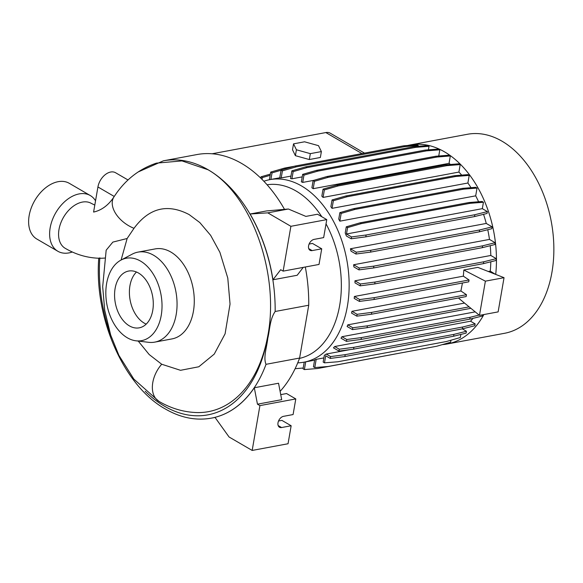 <?xml version="1.0" encoding="UTF-8"?>
<svg xmlns="http://www.w3.org/2000/svg" width="583" height="583" viewBox="0 0 583 583"><rect width="100%" height="100%" fill="white"/><g stroke="black" fill="none" stroke-linecap="round" stroke-linejoin="round"><path stroke-width="0.87" d="M99.394 258.254C87.348 257.926 75.95 254.611 65.201 248.307A25.98 17.067 -59.8 0 1 60.683 223.274A25.98 17.067 -59.8 0 1 82.378 202.082A25.98 17.067 -59.8 0 1 91.349 203.401L94.796 205.085M104.714 258.058A110.792 72.686 79.4 0 1 99.802 258.262C98.359 258.291 98.425 258.182 100.014 257.934M138.215 341.07L149.182 354.544L161.695 364.237L180.526 370.307L198.803 366.773L214.245 354.1L225.096 333.811L230.045 304.064L227.785 278.084L219.908 252.344L210.652 235.364L199.809 222.56L189.14 214.58C167.518 203.307 149.139 207.883 134.003 228.31L127.138 238.498L112.847 242.105L106.172 250.194L102.681 286.719L104.721 310.331L110.668 334.985L118.896 355.36L133.813 379.067L158.911 401.344M114.239 196.456L97.929 186.961L93.593 212.066A63.35 41.561 -100.6 0 0 113.911 196.952A63.35 41.561 -100.6 0 0 113.933 196.923A123.122 80.775 79.4 0 1 114.239 196.456L116.44 193.243C126.897 178.58 140.233 168.538 156.47 163.123L181.976 160.908L208.065 169.762C252.432 195.021 280.612 276.757 267.225 338.614A127.028 83.34 79.4 0 1 197.12 412.575C183.74 412.174 171.038 408.45 159.006 401.403L158.97 401.381A25.98 17.067 120.2 0 0 158.977 401.381A25.98 17.067 120.2 0 0 158.991 401.388A25.98 17.067 120.2 0 1 161.702 364.244M129.368 325.868A28.888 18.948 -100.6 0 0 139.228 327.835A28.888 18.948 -100.6 0 0 153.293 303.313A28.888 18.948 -100.6 0 0 138.492 273.019A28.888 18.948 -100.6 0 0 128.632 271.051A28.888 18.948 -100.6 0 0 114.567 295.574A28.888 18.948 -100.6 0 0 129.368 325.868M136.488 272.013A28.888 18.948 -100.6 0 0 129.878 298.649A28.888 18.948 -100.6 0 0 144.198 323.099A28.888 18.948 -100.6 0 0 146.202 324.112M140.554 261.104A41.91 27.496 -100.6 0 0 120.98 260.091A41.91 27.496 -100.6 0 0 106.033 298A41.91 27.496 -100.6 0 0 127.305 337.783A41.91 27.496 -100.6 0 0 136.036 340.815A41.91 27.496 -100.6 0 0 161.936 309.172A41.91 27.496 -100.6 0 0 140.554 261.104M136.036 340.815L148.665 342.316A45.78 30.032 -100.6 0 0 154.757 342.126A45.78 30.032 -100.6 0 0 177.057 303.255A45.78 30.032 -100.6 0 0 153.599 255.245A45.78 30.032 -100.6 0 0 137.974 252.126A45.78 30.032 -100.6 0 0 132.224 254.144L120.98 260.091M154.757 342.126L171.978 338.912A45.78 30.032 -100.6 0 0 194.277 300.048A45.78 30.032 -100.6 0 0 170.819 252.031A45.78 30.032 -100.6 0 0 155.195 248.912L137.974 252.126M121.096 260.033L127.138 238.498M297.731 362.852A92.85 60.916 -100.6 0 0 303.918 362.189A92.85 60.916 -100.6 0 0 349.137 283.353A92.85 60.916 -100.6 0 0 301.564 185.977A92.85 60.916 -100.6 0 0 269.871 179.637A92.85 60.916 -100.6 0 0 263.859 181.255M313.639 180.38L302.708 182.421A92.85 60.916 -100.6 0 0 301.36 181.816L302.643 174.368L303.962 175.133L302.708 182.421M302.213 176.882L291.93 178.799A92.85 60.916 -100.6 0 0 290.531 178.529L291.857 170.848L293.176 171.621L291.93 178.799M290.946 176.095L281.203 177.917A92.85 60.916 -100.6 0 0 279.731 178.012L281.101 170.083L282.42 170.848L281.203 177.917M442.329 344.626A101.223 66.411 -100.6 0 0 447.146 343.999L504.55 333.294A101.223 66.411 -100.6 0 0 553.85 247.345A101.223 66.411 -100.6 0 0 501.985 141.181A101.223 66.411 -100.6 0 0 467.435 134.279L410.031 144.985A101.223 66.411 -100.6 0 0 407.663 145.495M495.718 274.411A101.223 66.411 -100.6 0 0 444.589 151.886A101.223 66.411 -100.6 0 0 410.031 144.985M321.794 216.723A88.332 57.95 -100.6 0 0 296.062 191.005A88.332 57.95 -100.6 0 0 267.101 184.775M72.343 251.994A32.24 21.177 -59.8 0 1 57.855 251.266A32.24 21.177 -59.8 0 1 50.153 227.866A32.24 21.177 -59.8 0 1 90.292 195.545A32.24 21.177 -59.8 0 1 95.532 200.807M57.855 251.266L36.846 239.037A32.24 21.177 -59.8 0 1 29.15 215.637A32.24 21.177 -59.8 0 1 69.29 183.317L90.292 195.545M284.511 209.355A130.883 85.869 -100.6 0 0 241.668 163.473A130.883 85.869 -100.6 0 0 196.996 154.546L163.415 160.806L138.12 171.978M326.764 219.616L323.652 237.602L314.084 239.387A6.122 4.023 120.2 0 0 308.975 244.386A6.122 4.023 120.2 0 0 310.039 250.289A6.122 4.023 120.2 0 0 312.153 250.595L321.721 248.81L319.018 264.442L283.141 271.131L290.888 226.306L326.764 219.616L317.516 214.231L305.878 216.402L288.374 209.013L266.526 210.937L250.107 214.005A130.883 85.869 -100.6 0 1 272.953 279.789L297.192 275.263L303.24 267.386M280.102 391.361A130.883 85.869 -100.6 0 0 299.611 358.049L308.735 305.23A130.883 85.869 -100.6 0 0 305.31 266.999M308.735 305.23L275.154 311.49A130.883 85.869 -100.6 0 0 209.64 170.659L208.911 170.221A130.883 85.869 -100.6 0 0 208.095 169.733A130.883 85.869 -100.6 0 0 163.415 160.806M275.154 311.49C269.71 319.52 269.893 329.621 267.772 338.359C266.905 346.907 263.086 357.809 266.03 364.317L299.611 358.049M252.169 450.44L229.061 436.988L214.981 417.348A130.883 85.869 -100.6 0 0 254.305 387.761L278.536 383.242L281.698 399.668L257.46 404.187L259.916 405.615L295.792 398.925L293.089 414.557L283.52 416.335A6.122 4.023 120.2 0 0 278.404 421.334A6.122 4.023 120.2 0 0 279.476 427.237A6.122 4.023 120.2 0 0 281.589 427.543L291.157 425.758L288.046 443.75L252.169 450.44L259.916 405.615M339.838 221.168A92.85 60.916 -100.6 0 0 338.745 219.113L339.86 212.642L341.179 213.407L339.838 221.168L475.692 195.837L477.032 188.076L463.718 189.14L354.996 209.414L341.179 213.407M354.996 209.414L353.677 208.648L339.86 212.642M463.718 189.14L462.399 188.375L353.677 208.648M477.032 188.076L475.713 187.303L462.399 188.375M426.501 150.866L425.182 150.093L438.496 149.029L439.815 149.795L426.501 150.866L317.779 171.14L316.46 170.374L302.643 174.368M317.779 171.14L303.962 175.133M425.182 150.093L316.46 170.374M439.815 149.795L438.744 156.011M270.155 175.308L262.321 177.575L262.007 179.36M262.321 177.575L261.002 176.809L260.769 178.136M270.366 174.098L261.002 176.809M303.189 368.033L295.115 368.682M330.269 358.436L325.7 355.783L324.483 362.845L323.164 362.072L324.33 355.324A92.85 60.916 -100.6 0 0 326.24 354.056L330.59 356.585L330.269 358.436L344.874 356.519L345.194 354.661L330.59 356.585M462.341 328.863L466.436 331.253L466.123 333.104L453.596 336.238L344.874 356.519M453.596 336.238L453.917 334.387L345.194 354.661M466.436 331.253L453.917 334.387M349.982 349.625L326.24 354.056M371.728 312.386L466.48 294.714L466.16 296.565L371.415 314.237L371.728 312.386L357.124 314.31L351.972 311.307A92.85 60.916 -100.6 0 1 351.542 313.093L356.803 316.161L357.124 314.31M371.415 314.237L356.803 316.161M466.48 294.714L460.905 290.99L351.972 311.307M351.017 251.164A92.85 60.916 -100.6 0 0 350.412 248.773L356.264 252.184L355.943 254.035L351.017 251.164M350.412 248.773L486.258 223.442L492.118 226.853L491.797 228.704L479.277 231.837L370.555 252.111L370.868 250.26L356.264 252.184M370.555 252.111L355.943 254.035M479.277 231.837L479.598 229.986L370.868 250.26M492.118 226.853L479.598 229.986M332.04 208.342A92.85 60.916 -100.6 0 0 330.874 206.717L332.04 199.954L333.359 200.727L332.04 208.342L467.894 183.011L469.213 175.388L455.899 176.452L347.176 196.733L333.359 200.727M347.176 196.733L345.857 195.961L332.04 199.954M455.899 176.452L454.58 175.687L345.857 195.961M469.213 175.388L467.894 174.623L454.58 175.687M415.715 147.346L414.396 146.581L427.703 145.517L429.022 146.282L415.715 147.346L306.986 167.627L305.667 166.855L291.857 170.848M306.986 167.627L293.176 171.621M414.396 146.581L305.667 166.855M429.022 146.282L428.41 149.838M427.084 348.029L317.691 368.5L304.377 369.571L303.058 368.799L304.209 362.138M304.377 369.571L305.711 361.854M333.454 347.854A92.85 60.916 -100.6 0 0 334.686 346.535L339.299 349.224L338.978 351.075L333.454 347.854M334.686 346.535L470.539 321.204L475.152 323.886L474.832 325.737L462.312 328.878L353.582 349.151L353.903 347.3L339.299 349.224M353.582 349.151L338.978 351.075M462.312 328.878L462.632 327.019L353.903 347.3M475.152 323.886L462.632 327.019M488.321 271.503L490.245 271.146L495.375 274.28M374.308 297.643L469.06 279.978L468.739 281.829L373.987 299.502L374.308 297.643L359.704 299.567L354.398 296.477A92.85 60.916 -100.6 0 1 354.194 298.401L359.383 301.418L359.704 299.567M373.987 299.502L359.383 301.418M469.06 279.978L463.339 276.16L354.398 296.477M346.273 226.816L345.216 232.923A92.85 60.916 -100.6 0 1 346.382 235.977L351.192 238.775L351.513 236.924L346.484 233.994L347.592 227.581L346.273 226.816L360.083 222.823L361.402 223.588L347.592 227.581M346.484 233.994L482.33 208.656L487.366 211.585L487.045 213.444L474.526 216.577L365.796 236.851L366.117 235L351.513 236.924M365.796 236.851L351.192 238.775M474.526 216.577L474.846 214.726L366.117 235M487.366 211.585L474.846 214.726M323.069 197.411A92.85 60.916 -100.6 0 0 321.838 196.15L323.048 189.14L324.367 189.912L323.069 197.411L458.916 172.072L460.213 164.574L446.906 165.638L338.176 185.919L324.367 189.912M338.176 185.919L336.857 185.146L323.048 189.14M446.906 165.638L445.587 164.872L336.857 185.146M460.213 164.574L458.894 163.808L445.587 164.872M418.142 146.282L418.273 145.517L404.959 146.581L296.237 166.862L294.918 166.089L281.101 170.083M296.237 166.862L282.42 170.848M404.959 146.581L403.64 145.816L294.918 166.089M418.273 145.517L416.954 144.744L403.64 145.816M314.645 359.871A92.85 60.916 -100.6 0 0 316.19 359.339L314.769 367.56L313.45 366.794L314.645 359.871M450.965 340.217L450.623 342.228L436.805 346.222L328.076 366.496L314.769 367.56M323.886 357.904L316.19 359.339M341.019 338.206A92.85 60.916 -100.6 0 0 341.951 336.712L346.768 339.51L346.448 341.368L341.019 338.206M482.513 314.805L482.301 316.03L469.781 319.163L361.052 339.444L361.373 337.593L346.768 339.51M361.052 339.444L346.448 341.368M469.781 319.163L470.095 317.312L361.373 337.593M479.095 315.06L470.095 317.312M475.203 311.861L341.951 336.712M354.989 282.864A92.85 60.916 -100.6 0 0 354.96 280.802L360.425 283.987L360.105 285.838L354.989 282.864M354.96 280.802L490.806 255.471L496.279 258.648L495.958 260.506L483.438 263.64L374.709 283.914L375.029 282.063L360.425 283.987M374.709 283.914L360.105 285.838M483.438 263.64L483.752 261.789L375.029 282.063M496.279 258.648L483.752 261.789M482.33 208.656L483.438 202.25L470.131 203.314L468.812 202.549L360.083 222.823M470.131 203.314L361.402 223.588M483.438 202.25L482.119 201.478L468.812 202.549M313.188 188.688A92.85 60.916 -100.6 0 0 311.898 187.755L313.144 180.526L314.463 181.291L313.188 188.688L449.041 163.349L450.316 155.96L437.01 157.024L328.28 177.298L314.463 181.291M328.28 177.298L326.961 176.532L313.144 180.526M437.01 157.024L435.69 156.259L326.961 176.532M450.316 155.96L448.997 155.187L435.69 156.259M281.072 170.243L272.035 172.859L270.891 179.447M272.035 172.859L270.716 172.087L269.39 179.732M285.67 168.764L284.526 168.093L270.716 172.087M294.247 166.286L284.526 168.093M460.869 334.416L460.337 337.506L446.52 341.5L337.79 361.773L324.483 362.845M347.111 326.502A92.85 60.916 -100.6 0 0 347.781 324.848L352.773 327.755L352.453 329.606L347.111 326.502M470.904 308.32L367.057 327.69L367.377 325.831L352.773 327.755M367.057 327.69L352.453 329.606M469.133 306.862L367.377 325.831M464.534 303.08L347.781 324.848M353.917 266.956A92.85 60.916 -100.6 0 0 353.619 264.748L359.266 268.034L358.946 269.885L353.917 266.956M353.619 264.748L489.472 239.409L495.12 242.696L494.799 244.547L482.279 247.688L373.55 267.961L373.871 266.11L359.266 268.034M373.55 267.961L358.946 269.885M482.279 247.688L482.6 245.829L373.871 266.11M495.12 242.696L482.6 245.829M364.484 153.118L330.299 133.208A12.892 8.468 120.2 0 0 325.846 132.56L212.103 153.774M299.48 358.399A88.332 57.95 -100.6 0 0 326.028 223.857M447.146 343.999A101.223 66.411 -100.6 0 0 483.883 314.55M293.533 143.855L292.513 149.758L295.392 155.676L309.318 159.538L320.366 157.483L321.379 151.58L318.5 145.663L304.574 141.8L293.533 143.855L296.412 149.78L310.338 153.642L321.379 151.58M310.338 153.642L309.318 159.538M296.412 149.78L295.392 155.676M485.384 281.159L504.04 277.683L477.841 267.378L463.842 269.995L485.384 281.159L479.474 315.374L498.13 311.89L504.04 277.683M479.474 315.374L458.923 298.46L459.098 297.884M463.339 276.16L463.842 269.995M460.905 290.99L462.443 283.003M470.539 321.204A92.85 60.916 -100.6 0 0 472.944 318.376M490.245 271.146A92.85 60.916 -100.6 0 0 490.813 261.796M490.806 255.471A92.85 60.916 -100.6 0 0 490.216 245.698M489.472 239.409A92.85 60.916 -100.6 0 0 487.752 229.717M486.258 223.442A92.85 60.916 -100.6 0 0 483.533 214.318M478.585 201.762A92.85 60.916 -100.6 0 0 475.692 195.837M471.013 187.682A92.85 60.916 -100.6 0 0 467.894 183.011M461.7 175.119A92.85 60.916 -100.6 0 0 458.916 172.072M450.528 164.479A92.85 60.916 -100.6 0 0 449.041 163.349M309.099 244.058L312.473 243.432L321.721 248.81M288.374 209.013L267.779 212.853L290.888 226.306M272.953 279.789L280.693 269.703L283.141 271.131M267.779 212.853L250.107 214.005M280.729 394.625L286.544 393.54L295.792 398.925M278.536 421.006L281.91 420.379L291.157 425.758M257.46 404.187L254.305 387.761M97.929 186.961A14.181 9.321 -59.8 0 1 115.587 172.743L128.034 179.987M134.003 228.31A25.98 16.149 -147 0 1 113.933 196.923A25.98 16.149 -147 0 1 113.94 196.908L113.911 196.952M99.802 258.262A127.014 83.325 -100.6 0 0 110.61 334.81M145.182 391.229A127.014 83.325 -100.6 0 0 164.472 406.198A127.014 83.325 -100.6 0 0 267.225 338.614M98.76 258.203C94.045 318.056 123.72 385.917 165.39 409.011C180.657 417.822 195.99 420.868 211.403 418.135A130.883 85.869 -100.6 0 0 266.03 364.317M209.64 170.659L208.911 170.221M325.846 132.56L361.963 153.584M308.728 248.598L312.153 250.595M278.157 425.546L281.589 427.543M279.767 177.793L269.871 179.637M215.054 417.45L211.403 418.135M314.587 360.199L303.918 362.189"/></g></svg>
